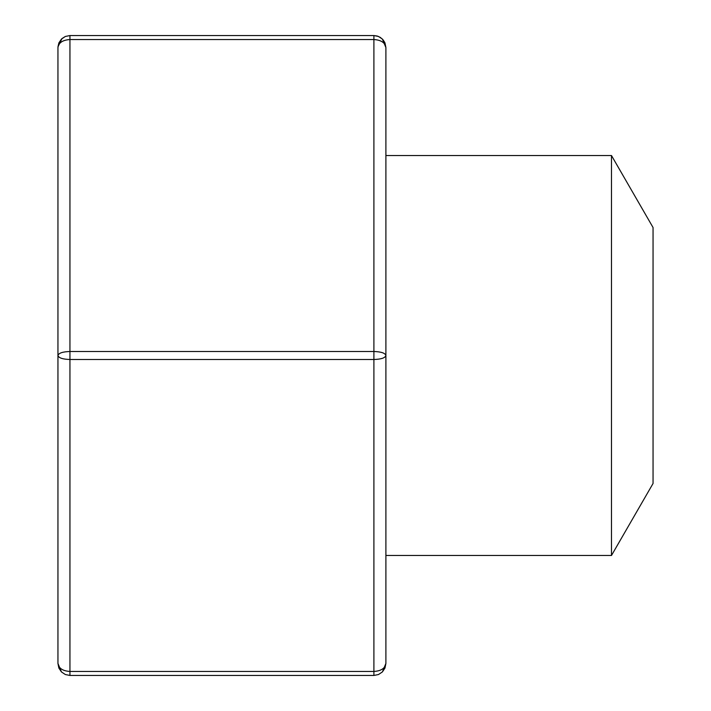 <?xml version="1.0" encoding="UTF-8"?>
<svg xmlns="http://www.w3.org/2000/svg" width="711" height="711" viewBox="0 0 711 711"><rect width="100%" height="100%" fill="white"/><g stroke="black" fill="none" stroke-linecap="round" stroke-linejoin="round"><path stroke-width="1.07" d="M611.487 155.531L611.487 555.469L653.053 483.48L653.053 227.52L611.487 155.531L385.895 155.531M61.457 39.061L65.35 36.465L69.945 35.55L65.35 36.465L61.946 38.598L57.964 46.873L58.862 42.953L61.457 39.061L58.862 42.953L57.947 47.548L57.947 355.5C58.675 357.926 62.675 359.259 69.945 359.499L69.945 671.451C62.675 670.971 58.675 668.304 57.947 663.452L58.862 668.047L61.457 671.939L58.862 668.047L57.947 663.452L57.947 355.5C58.675 353.074 62.675 351.741 69.945 351.501L373.897 351.501L373.897 675.45L378.492 674.535L382.385 671.939L378.492 674.535L373.897 675.45L69.945 675.45L65.35 674.535L61.457 671.939L65.35 674.535L69.945 675.45L69.945 671.451L373.897 671.451C381.167 670.971 385.166 668.304 385.895 663.452L385.895 154.731M57.947 47.548C58.675 42.696 62.675 40.029 69.945 39.549L69.945 35.55L373.897 35.55L377.221 36.021L380.278 37.39L382.847 39.549L384.704 42.34L385.895 47.548L385.895 663.452L384.98 668.047L382.385 671.939L384.98 668.047L385.895 663.452L382.394 671.931M57.947 627.457L57.947 83.543M373.897 359.499C381.167 359.259 385.166 357.926 385.895 355.5C385.166 353.074 381.167 351.741 373.897 351.501L373.897 39.549C381.167 40.029 385.166 42.696 385.895 47.548L384.98 42.953L382.385 39.061L378.492 36.465L373.897 35.55L373.897 39.549L69.945 39.549L69.945 359.499L373.897 359.499M611.487 555.469L385.895 555.469M57.947 663.452L61.457 671.939M385.895 47.548L382.385 39.061"/></g></svg>
